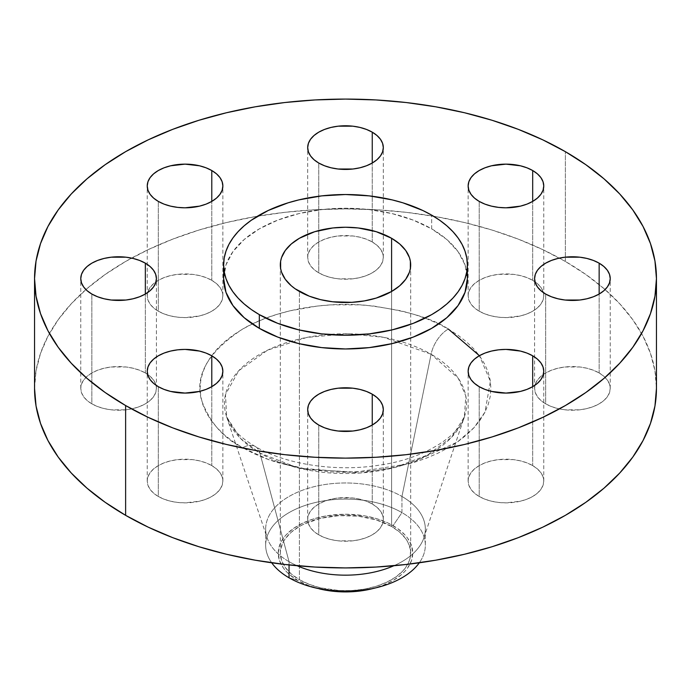 <?xml version="1.0" encoding="UTF-8"?>
<svg xmlns="http://www.w3.org/2000/svg" width="691" height="691" viewBox="0 0 691 691"><rect width="100%" height="100%" fill="white"/><g stroke="black" fill="none" stroke-linecap="round" stroke-linejoin="round"><path stroke-width="0.52" stroke-dasharray="3.46 2.59" d="M532.692 465.596A37.815 21.836 0 0 0 491.474 460.862A37.815 21.836 0 0 0 468.135 481.031A37.815 21.836 0 0 0 479.208 496.475L479.208 386.684L479.208 496.475L474.501 493.158L471.012 489.383L468.861 485.289L468.135 481.031L468.861 476.773L471.012 472.679L474.501 468.904L479.208 465.596L484.935 462.875L491.474 460.862L498.574 459.619L513.327 459.619L520.418 460.862L526.957 462.875L532.692 465.596L537.391 468.904L540.889 472.679L543.04 476.773L543.765 481.031L543.04 485.289L540.889 489.383L537.391 493.158L532.692 496.475L526.957 499.187L520.418 501.2L505.95 502.867L498.574 502.443L491.474 501.2L484.935 499.187L479.208 496.475A37.815 21.836 0 0 0 520.418 501.2A37.815 21.836 0 0 0 543.765 481.031A37.815 21.836 0 0 0 532.692 465.596L532.692 386.684L532.692 465.596M372.242 503.964A37.815 21.836 0 0 0 331.024 499.23A37.815 21.836 0 0 0 307.685 519.399A37.815 21.836 0 0 0 318.758 534.843L318.758 425.051L318.758 534.843L314.06 531.534L310.561 527.76L308.411 523.666L307.685 519.399L308.411 515.14L310.561 511.046L314.06 507.272L318.758 503.964L324.494 501.251L331.024 499.23L338.124 497.986L352.876 497.986L359.976 499.23L366.506 501.251L372.242 503.964L376.94 507.272L380.439 511.046L382.589 515.14L383.315 519.399L382.589 523.666L380.439 527.76L376.94 531.534L372.242 534.843L366.506 537.555L359.976 539.576L352.876 540.82L338.124 540.82L331.024 539.576L324.494 537.555L318.758 534.843A37.815 21.836 0 0 0 359.976 539.576A37.815 21.836 0 0 0 383.315 519.399A37.815 21.836 0 0 0 372.242 503.964L372.242 425.051L372.242 503.964M211.791 465.596A37.815 21.836 0 0 0 170.582 460.862A37.815 21.836 0 0 0 147.235 481.031A37.815 21.836 0 0 0 158.308 496.475L158.308 386.684L158.308 496.475L153.609 493.158L150.111 489.383L147.96 485.289L147.235 481.031L147.96 476.773L150.111 472.679L153.609 468.904L158.308 465.596L164.043 462.875L170.582 460.862L177.673 459.619L192.426 459.619L199.526 460.862L206.065 462.875L211.791 465.596L216.499 468.904L219.988 472.679L222.139 476.773L222.865 481.031L222.139 485.289L219.988 489.383L216.499 493.158L211.791 496.475L206.065 499.187L199.526 501.2L185.05 502.867L177.673 502.443L170.582 501.2L164.043 499.187L158.308 496.475A37.815 21.836 0 0 0 199.526 501.2A37.815 21.836 0 0 0 222.865 481.031A37.815 21.836 0 0 0 211.791 465.596L211.791 386.684L211.791 465.596M145.335 372.959A37.815 21.836 0 0 0 104.116 368.225A37.815 21.836 0 0 0 80.769 388.394A37.815 21.836 0 0 0 91.851 403.838L91.851 294.046L91.851 403.838L87.144 400.53L83.654 396.755L81.495 392.661L80.769 388.394L81.495 384.136L83.654 380.041L87.144 376.267L91.851 372.959L97.578 370.246L104.116 368.225L111.216 366.981L125.969 366.981L133.061 368.225L139.599 370.246L145.335 372.959L150.033 376.267L153.532 380.041L155.682 384.136L156.408 388.394L155.682 392.661L153.532 396.755L150.033 400.53L145.335 403.838L139.599 406.55L133.061 408.571L125.969 409.815L111.216 409.815L104.116 408.571L97.578 406.55L91.851 403.838A37.815 21.836 0 0 0 133.061 408.571A37.815 21.836 0 0 0 156.408 388.394A37.815 21.836 0 0 0 145.335 372.959L145.335 294.046L145.335 372.959M211.791 280.321A37.815 21.836 0 0 0 170.582 275.588A37.815 21.836 0 0 0 147.235 295.765A37.815 21.836 0 0 0 158.308 311.2L158.308 201.409L158.308 311.2L153.609 307.892L150.111 304.118L147.96 300.024L147.235 295.765L147.96 291.507L150.111 287.404L153.609 283.63L158.308 280.321L164.043 277.609L170.582 275.588L177.673 274.344L192.426 274.344L199.526 275.588L206.065 277.609L211.791 280.321L216.499 283.63L219.988 287.404L222.139 291.507L222.865 295.765L222.139 300.024L219.988 304.118L216.499 307.892L211.791 311.2L206.065 313.921L199.526 315.934L185.05 317.601L177.673 317.178L170.582 315.934L164.043 313.921L158.308 311.2A37.815 21.836 0 0 0 199.526 315.934A37.815 21.836 0 0 0 222.865 295.765A37.815 21.836 0 0 0 211.791 280.321L211.791 201.409L211.791 280.321M372.242 241.954A37.815 21.836 0 0 0 331.024 237.22A37.815 21.836 0 0 0 307.685 257.389A37.815 21.836 0 0 0 318.758 272.833L318.758 163.041L318.758 272.833L314.06 269.525L310.561 265.75L308.411 261.656L307.685 257.389L308.411 253.131L310.561 249.036L314.06 245.262L318.758 241.954L324.494 239.241L331.024 237.22L338.124 235.976L352.876 235.976L359.976 237.22L366.506 239.241L372.242 241.954L376.94 245.262L380.439 249.036L382.589 253.131L383.315 257.389L382.589 261.656L380.439 265.75L376.94 269.525L372.242 272.833L366.506 275.545L359.976 277.566L352.876 278.81L338.124 278.81L331.024 277.566L324.494 275.545L318.758 272.833A37.815 21.836 0 0 0 359.976 277.566A37.815 21.836 0 0 0 383.315 257.389A37.815 21.836 0 0 0 372.242 241.954L372.242 163.041L372.242 241.954M599.149 372.959A37.815 21.836 0 0 0 557.939 368.225A37.815 21.836 0 0 0 534.592 388.394A37.815 21.836 0 0 0 545.665 403.838L545.665 294.046L545.665 403.838L540.967 400.53L537.468 396.755L535.318 392.661L534.592 388.394L535.318 384.136L537.468 380.041L540.967 376.267L545.665 372.959L551.401 370.246L557.939 368.225L565.031 366.981L579.784 366.981L586.884 368.225L593.422 370.246L599.149 372.959L603.856 376.267L607.346 380.041L609.505 384.136L610.231 388.394L609.505 392.661L607.346 396.755L603.856 400.53L599.149 403.838L593.422 406.55L586.884 408.571L579.784 409.815L565.031 409.815L557.939 408.571L551.401 406.55L545.665 403.838A37.815 21.836 0 0 0 586.884 408.571A37.815 21.836 0 0 0 610.231 388.394A37.815 21.836 0 0 0 599.149 372.959L599.149 294.046L599.149 372.959M532.692 280.321A37.815 21.836 0 0 0 491.474 275.588A37.815 21.836 0 0 0 468.135 295.765A37.815 21.836 0 0 0 479.208 311.2L479.208 201.409L479.208 311.2L474.501 307.892L471.012 304.118L468.861 300.024L468.135 295.765L468.861 291.507L471.012 287.404L474.501 283.63L479.208 280.321L484.935 277.609L491.474 275.588L498.574 274.344L513.327 274.344L520.418 275.588L526.957 277.609L532.692 280.321L537.391 283.63L540.889 287.404L543.04 291.507L543.765 295.765L543.04 300.024L540.889 304.118L537.391 307.892L532.692 311.2L526.957 313.921L520.418 315.934L505.95 317.601L498.574 317.178L491.474 315.934L484.935 313.921L479.208 311.2A37.815 21.836 0 0 0 520.418 315.934A37.815 21.836 0 0 0 543.765 295.765A37.815 21.836 0 0 0 532.692 280.321L532.692 201.409L532.692 280.321M371.62 588.87A67.269 38.834 0 0 0 393.067 525.626L401.955 512.61L401.955 496.475L431.098 354.233A121.046 69.886 180 0 1 464.352 416.906A121.046 69.886 180 0 1 380.957 470.467A121.046 69.886 180 0 1 259.902 453.063A25.213 14.554 120 0 0 255.238 446.472A25.213 14.554 120 0 0 242.688 447.759A25.213 14.554 -60 0 1 255.238 446.472A25.213 14.554 -60 0 1 259.902 453.063L240.528 438.448L226.648 416.906L225.482 394.544L238.758 370.696L267.59 350.156L306.882 337.415L347.901 333.779L383.652 337.32L431.098 354.233A25.213 14.554 -60 0 1 448.312 329.037C431.815 317.929 404.399 310.017 366.066 305.292C328.208 301.656 277.177 308.652 242.688 329.037C208.172 351.814 194.465 375.559 201.565 400.27C209.736 422.4 223.443 438.232 242.688 447.759L233.1 441.653L224.601 435.036L217.268 427.971L211.17 420.525L206.359 412.769L202.895 404.771L200.796 396.625L200.096 388.394L200.796 380.171L202.895 372.017L206.359 364.027L211.17 356.271L217.268 348.825L224.601 341.76L233.1 335.144L242.688 329.037L253.26 323.509L264.722 318.594L276.961 314.362L289.857 310.838L317.134 306.061L331.248 304.852L359.752 304.852L373.866 306.061L401.143 310.838L414.039 314.362L426.278 318.594L437.74 323.509L448.312 329.037L457.9 335.144L466.399 341.76L473.732 348.825L479.83 356.271L484.641 364.027L488.105 372.017L490.204 380.171L490.904 388.394L490.204 396.625L488.105 404.771L484.641 412.769L479.83 420.525L473.732 427.971L466.399 435.036L457.9 441.653L448.312 447.759L437.74 453.287L426.278 458.193L414.039 462.434L387.711 468.731L373.866 470.726L345.5 472.342L331.248 471.936L303.289 468.731L276.961 462.434L264.722 458.193L253.26 453.287L242.688 447.759L269.153 459.843L306.977 469.344L356.029 472.126L410.299 463.549L457.321 442.05L474.043 427.634L485.013 412.043L490.385 381.337L479.407 355.684M448.312 329.037A25.213 14.554 120 0 0 431.098 354.233L458.28 378.262L465.829 396.029L464.352 416.906L451.664 437.23L427.565 455.023L395.122 467.392L359.717 473.05L298.374 468.023L259.902 453.063L289.045 561.662A79.836 46.098 0 0 0 297.13 565.739A79.836 46.098 180 0 1 289.045 561.662L259.902 453.063A121.046 69.886 180 0 1 226.648 416.906A121.046 69.886 180 0 1 288.734 341.924A121.046 69.886 180 0 1 431.098 354.233L401.955 496.475A79.836 46.098 180 0 1 425.336 529.064A79.836 46.098 180 0 1 393.87 565.739A79.836 46.098 0 0 0 423.885 537.814A79.836 46.098 0 0 0 401.955 496.475L401.955 512.61A79.836 46.098 180 0 1 419.299 562.794A79.836 46.098 0 0 0 425.336 545.208A79.836 46.098 0 0 0 401.955 512.61L393.067 525.626A67.269 38.834 0 0 0 297.933 525.626A67.269 38.834 0 0 0 297.933 580.544L289.045 577.797L297.933 580.544A67.269 38.834 0 0 0 319.38 588.87M289.045 561.662L289.045 564.936L289.045 561.662A79.836 46.098 180 0 1 265.664 529.064A79.836 46.098 180 0 1 314.949 486.481A79.836 46.098 180 0 1 401.955 496.475A79.836 46.098 0 0 0 308.056 488.356A79.836 46.098 0 0 0 267.115 537.814A79.836 46.098 0 0 0 289.045 561.662M565.376 261.457L565.376 151.666L565.376 261.457A310.95 179.522 0 0 0 559.416 258.106A310.95 179.522 0 0 0 131.584 258.106A310.95 179.522 0 0 0 34.55 388.394L36.044 370.799L40.527 353.377L47.938 336.284L58.217 319.7L71.268 303.772L86.954 288.657L105.136 274.508L125.624 261.457L148.237 249.624L172.741 239.129L198.922 230.068L226.501 222.537L255.238 216.603L284.839 212.318L315.018 209.736L345.5 208.872L375.982 209.736L406.161 212.318L435.762 216.603L464.499 222.537L492.078 230.068L518.259 239.129L542.763 249.624L565.376 261.457A310.95 179.522 0 0 1 656.45 388.394L654.956 370.799L650.473 353.377L643.062 336.284L632.783 319.7L619.732 303.772L604.046 288.657L585.864 274.508L565.376 261.457M431.668 228.859L431.668 215.134L431.668 228.859A121.858 70.352 0 0 0 298.866 213.605A121.858 70.352 0 0 0 223.642 278.603L225.983 264.878L232.919 251.679L244.182 239.518L259.332 228.859L277.799 220.109L298.866 213.605L321.73 209.606L345.5 208.25L369.27 209.606L392.134 213.605L413.201 220.109L431.668 228.859A121.858 70.352 0 0 1 467.358 278.603L465.017 264.878L458.081 251.679L446.818 239.518L431.668 228.859M391.59 526.473A65.179 37.634 0 0 0 320.555 518.319A65.179 37.634 0 0 0 280.321 553.085A65.179 37.634 0 0 0 299.41 579.697L299.41 291.49L299.41 579.697A65.179 37.634 0 0 0 370.445 587.851A65.179 37.634 0 0 0 410.679 553.085A65.179 37.634 0 0 0 391.59 526.473L391.59 291.49L391.59 526.473L399.7 532.174L405.721 538.678L407.871 542.159L410.368 549.397L410.368 556.773L409.426 560.427L405.721 567.484L402.983 570.826L395.883 576.959L386.848 582.176L376.224 586.27L364.425 589.095L351.892 590.537L339.108 590.537L320.555 587.851L309.283 584.37L299.41 579.697L291.3 573.988L285.279 567.484L281.574 560.427L280.321 553.085L280.632 549.397L283.129 542.159L285.279 538.678L291.3 532.174L299.41 526.473L304.152 523.994L320.555 518.319L339.108 515.633L358.214 516.177L376.224 519.891L391.59 526.473M401.955 512.61A79.836 46.098 0 0 0 314.949 502.625A79.836 46.098 0 0 0 265.664 545.208A79.836 46.098 0 0 0 271.701 562.794A79.836 46.098 180 0 1 301.181 506.866A79.836 46.098 180 0 1 401.955 512.61M371.24 588.965L382.874 585.372L393.067 580.544L401.428 574.662L404.822 571.388L407.647 567.942L411.473 560.66L412.769 553.085L411.473 545.51L407.647 538.22L404.822 534.774L397.498 528.442L388.169 523.061L377.208 518.837L365.029 515.918L345.5 514.251L325.971 515.918L313.792 518.837L302.831 523.061L293.502 528.442L286.178 534.774L283.353 538.22L279.527 545.51L278.231 553.085L279.527 560.66L283.353 567.942L286.178 571.388L289.572 574.662L297.933 580.544L308.126 585.372L319.76 588.965M468.135 481.031L468.135 371.24M307.685 519.399L307.685 409.608M147.235 481.031L147.235 371.24M80.769 388.394L80.769 278.603M147.235 295.765L147.235 185.974M307.685 257.389L307.685 147.598M534.592 388.394L534.592 278.603M468.135 295.765L468.135 185.974M423.885 537.814L464.352 416.906C460.577 433.603 426.762 458.375 380.715 464.922C336.733 472.48 285.271 464.378 255.29 446.507C245.193 440.538 237.713 434.371 232.85 428.005L226.648 416.906L267.115 537.814M425.336 529.064L425.336 545.208M280.321 553.085L280.321 264.886M410.679 553.085L410.679 264.886M265.664 529.064L265.664 545.208M543.765 295.765L543.765 185.974M610.231 388.394L610.231 278.603M383.315 257.389L383.315 147.598M222.865 295.765L222.865 185.974M156.408 388.394L156.408 278.603M222.865 481.031L222.865 371.24M383.315 519.399L383.315 409.608M543.765 481.031L543.765 371.24"/><path stroke-width="1.04" d="M532.692 355.805L532.692 386.684L537.391 383.375L540.889 379.601L543.04 375.498L543.765 371.24L543.04 366.981L540.889 362.887L537.391 359.113L532.692 355.805L526.957 353.084L520.418 351.071L505.95 349.404L498.574 349.827L491.474 351.071L484.935 353.084L479.208 355.805L474.501 359.113L471.012 362.887L468.861 366.981L468.135 371.24A37.815 21.836 180 0 1 491.474 351.071A37.815 21.836 180 0 1 532.692 355.805A37.815 21.836 180 0 1 543.765 371.24A37.815 21.836 180 0 1 520.418 391.417A37.815 21.836 180 0 1 479.208 386.684A37.815 21.836 180 0 1 468.135 371.24L468.861 375.498L471.012 379.601L474.501 383.375L479.208 386.684L484.935 389.396L491.474 391.417L505.95 393.075L520.418 391.417L526.957 389.396L532.692 386.684L532.692 355.805M372.242 394.172L372.242 425.051L376.94 421.743L380.439 417.969L382.589 413.874L383.315 409.608L382.589 405.349L380.439 401.255L376.94 397.48L372.242 394.172L366.506 391.46L359.976 389.439L352.876 388.195L338.124 388.195L331.024 389.439L324.494 391.46L318.758 394.172L314.06 397.48L310.561 401.255L308.411 405.349L307.685 409.608A37.815 21.836 180 0 1 331.024 389.439A37.815 21.836 180 0 1 372.242 394.172A37.815 21.836 180 0 1 383.315 409.608A37.815 21.836 180 0 1 359.976 429.785A37.815 21.836 180 0 1 318.758 425.051A37.815 21.836 180 0 1 307.685 409.608L308.411 413.874L310.561 417.969L314.06 421.743L318.758 425.051L324.494 427.764L331.024 429.785L338.124 431.029L352.876 431.029L359.976 429.785L366.506 427.764L372.242 425.051L372.242 394.172M211.791 355.805L211.791 386.684L216.499 383.375L219.988 379.601L222.139 375.498L222.865 371.24L222.139 366.981L219.988 362.887L216.499 359.113L211.791 355.805L206.065 353.084L199.526 351.071L185.05 349.404L177.673 349.827L170.582 351.071L164.043 353.084L158.308 355.805L153.609 359.113L150.111 362.887L147.96 366.981L147.235 371.24A37.815 21.836 180 0 1 170.582 351.071A37.815 21.836 180 0 1 211.791 355.805A37.815 21.836 180 0 1 222.865 371.24A37.815 21.836 180 0 1 199.526 391.417A37.815 21.836 180 0 1 158.308 386.684A37.815 21.836 180 0 1 147.235 371.24L147.96 375.498L150.111 379.601L153.609 383.375L158.308 386.684L164.043 389.396L170.582 391.417L185.05 393.075L199.526 391.417L206.065 389.396L211.791 386.684L211.791 355.805M145.335 263.167L145.335 294.046L150.033 290.738L153.532 286.964L155.682 282.869L156.408 278.603L155.682 274.344L153.532 270.25L150.033 266.476L145.335 263.167L139.599 260.455L133.061 258.434L125.969 257.19L111.216 257.19L104.116 258.434L97.578 260.455L91.851 263.167L87.144 266.476L83.654 270.25L81.495 274.344L80.769 278.603A37.815 21.836 180 0 1 104.116 258.434A37.815 21.836 180 0 1 145.335 263.167A37.815 21.836 180 0 1 156.408 278.603A37.815 21.836 180 0 1 133.061 298.78A37.815 21.836 180 0 1 91.851 294.046A37.815 21.836 180 0 1 80.769 278.603L81.495 282.869L83.654 286.964L87.144 290.738L91.851 294.046L97.578 296.759L104.116 298.78L111.216 300.024L125.969 300.024L133.061 298.78L139.599 296.759L145.335 294.046L145.335 263.167M211.791 170.53L211.791 201.409L216.499 198.101L219.988 194.326L222.139 190.232L222.865 185.974L222.139 181.716L219.988 177.613L216.499 173.838L211.791 170.53L206.065 167.818L199.526 165.797L185.05 164.138L170.582 165.797L164.043 167.818L158.308 170.53L153.609 173.838L150.111 177.613L147.96 181.716L147.235 185.974A37.815 21.836 180 0 1 170.582 165.797A37.815 21.836 180 0 1 211.791 170.53A37.815 21.836 180 0 1 222.865 185.974A37.815 21.836 180 0 1 199.526 206.143A37.815 21.836 180 0 1 158.308 201.409A37.815 21.836 180 0 1 147.235 185.974L147.96 190.232L150.111 194.326L153.609 198.101L158.308 201.409L164.043 204.13L170.582 206.143L177.673 207.386L185.05 207.81L199.526 206.143L206.065 204.13L211.791 201.409L211.791 170.53M372.242 132.162L372.242 163.041L376.94 159.733L380.439 155.959L382.589 151.865L383.315 147.598L382.589 143.339L380.439 139.245L376.94 135.471L372.242 132.162L366.506 129.45L359.976 127.429L352.876 126.185L338.124 126.185L331.024 127.429L324.494 129.45L318.758 132.162L314.06 135.471L310.561 139.245L308.411 143.339L307.685 147.598A37.815 21.836 180 0 1 331.024 127.429A37.815 21.836 180 0 1 372.242 132.162A37.815 21.836 180 0 1 383.315 147.598A37.815 21.836 180 0 1 359.976 167.775A37.815 21.836 180 0 1 318.758 163.041A37.815 21.836 180 0 1 307.685 147.598L308.411 151.865L310.561 155.959L314.06 159.733L318.758 163.041L324.494 165.754L331.024 167.775L338.124 169.019L352.876 169.019L359.976 167.775L366.506 165.754L372.242 163.041L372.242 132.162M599.149 263.167L599.149 294.046L603.856 290.738L607.346 286.964L609.505 282.869L610.231 278.603L609.505 274.344L607.346 270.25L603.856 266.476L599.149 263.167L593.422 260.455L586.884 258.434L579.784 257.19L565.031 257.19L557.939 258.434L551.401 260.455L545.665 263.167L540.967 266.476L537.468 270.25L535.318 274.344L534.592 278.603A37.815 21.836 180 0 1 557.939 258.434A37.815 21.836 180 0 1 599.149 263.167A37.815 21.836 180 0 1 610.231 278.603A37.815 21.836 180 0 1 586.884 298.78A37.815 21.836 180 0 1 545.665 294.046A37.815 21.836 180 0 1 534.592 278.603L535.318 282.869L537.468 286.964L540.967 290.738L545.665 294.046L551.401 296.759L557.939 298.78L565.031 300.024L579.784 300.024L586.884 298.78L593.422 296.759L599.149 294.046L599.149 263.167M532.692 170.53L532.692 201.409L537.391 198.101L540.889 194.326L543.04 190.232L543.765 185.974L543.04 181.716L540.889 177.613L537.391 173.838L532.692 170.53L526.957 167.818L520.418 165.797L505.95 164.138L491.474 165.797L484.935 167.818L479.208 170.53L474.501 173.838L471.012 177.613L468.861 181.716L468.135 185.974A37.815 21.836 180 0 1 491.474 165.797A37.815 21.836 180 0 1 532.692 170.53A37.815 21.836 180 0 1 543.765 185.974A37.815 21.836 180 0 1 520.418 206.143A37.815 21.836 180 0 1 479.208 201.409A37.815 21.836 180 0 1 468.135 185.974L468.861 190.232L471.012 194.326L474.501 198.101L479.208 201.409L484.935 204.13L491.474 206.143L498.574 207.386L505.95 207.81L520.418 206.143L526.957 204.13L532.692 201.409L532.692 170.53M419.299 562.794A79.836 46.098 180 0 1 376.509 587.678A79.836 46.098 180 0 1 314.491 587.678A79.836 46.098 180 0 1 289.045 577.797A79.836 46.098 0 0 0 419.299 562.794M319.38 588.87A67.269 38.834 0 0 0 371.62 588.87L358.62 591.176L345.5 591.919L332.38 591.176L314.491 587.678M289.045 564.936L289.045 577.797L289.045 564.936M393.87 565.739A79.836 46.098 180 0 1 297.13 565.739A79.836 46.098 0 0 0 393.87 565.739M125.624 405.548L125.624 515.339A310.95 179.522 0 0 0 464.499 554.26A310.95 179.522 0 0 0 656.45 388.394L654.956 405.997L650.473 423.419L643.062 440.512L632.783 457.097L619.732 473.024L604.046 488.14L585.864 502.288L565.376 515.339L542.763 527.173L518.259 537.667L492.078 546.728L464.499 554.26L435.762 560.194L406.161 564.469L375.982 567.061L345.5 567.924L315.018 567.061L284.839 564.469L255.238 560.194L226.501 554.26L198.922 546.728L172.741 537.667L148.237 527.173L125.624 515.339L125.624 405.548L105.136 392.497L86.954 378.348L71.268 363.233L58.217 347.305L47.938 330.721L40.527 313.628L36.044 296.206L34.55 278.603L36.044 261.008L40.527 243.586L47.938 226.493L58.217 209.909L71.268 193.981L86.954 178.865L105.136 164.717L125.624 151.666L148.237 139.832L172.741 129.338L198.922 120.277L226.501 112.745L255.238 106.811L284.839 102.527L315.018 99.945L345.5 99.081L375.982 99.945L406.161 102.527L435.762 106.811L464.499 112.745L492.078 120.277L518.259 129.338L542.763 139.832L565.376 151.666A310.95 179.522 180 0 1 656.45 278.603A310.95 179.522 180 0 1 464.499 444.468A310.95 179.522 180 0 1 125.624 405.548A310.95 179.522 180 0 1 34.55 278.603A310.95 179.522 180 0 1 226.501 112.745A310.95 179.522 180 0 1 565.376 151.666L585.864 164.717L604.046 178.865L619.732 193.981L632.783 209.909L643.062 226.493L650.473 243.586L654.956 261.008L656.45 278.603L654.956 296.206L650.473 313.628L643.062 330.721L632.783 347.305L619.732 363.233L604.046 378.348L585.864 392.497L565.376 405.548L542.763 417.381L518.259 427.876L492.078 436.937L464.499 444.468L435.762 450.402L406.161 454.687L375.982 457.269L345.5 458.133L315.018 457.269L284.839 454.687L255.238 450.402L226.501 444.468L198.922 436.937L172.741 427.876L148.237 417.381L125.624 405.548M259.332 314.63L259.332 328.355A121.858 70.352 0 0 0 392.134 343.608A121.858 70.352 0 0 0 467.358 278.603L465.017 292.336L458.081 305.534L446.818 317.696L431.668 328.355L413.201 337.104L392.134 343.608L369.27 347.608L345.5 348.964L321.73 347.608L298.866 343.608L277.799 337.104L259.332 328.355L259.332 314.63L251.299 309.516L244.182 303.971L238.032 298.046L232.919 291.809L228.885 285.305L225.983 278.611L224.23 271.779L223.642 264.886L224.23 257.985L225.983 251.161L228.885 244.459L232.919 237.963L238.032 231.718L244.182 225.793L251.299 220.248L268.194 210.496L288.052 202.834L298.866 199.88L321.73 195.881L345.5 194.525L369.27 195.881L392.134 199.88L402.948 202.834L422.806 210.496L431.668 215.134A121.858 70.352 180 0 1 467.358 264.886A121.858 70.352 180 0 1 392.134 329.883A121.858 70.352 180 0 1 259.332 314.63A121.858 70.352 180 0 1 223.642 264.886A121.858 70.352 180 0 1 298.866 199.88A121.858 70.352 180 0 1 431.668 215.134L439.701 220.248L446.818 225.793L452.968 231.718L458.081 237.963L462.115 244.459L465.017 251.161L466.77 257.985L467.358 264.886L466.77 271.779L465.017 278.611L462.115 285.305L458.081 291.809L452.968 298.046L446.818 303.971L439.701 309.516L431.668 314.63L413.201 323.379L392.134 329.883L369.27 333.883L345.5 335.239L321.73 333.883L298.866 329.883L277.799 323.379L259.332 314.63M391.59 238.274L391.59 291.49L391.59 238.274A65.179 37.634 180 0 1 410.679 264.886A65.179 37.634 180 0 1 370.445 299.652A65.179 37.634 180 0 1 299.41 291.49A65.179 37.634 180 0 1 280.321 264.886A65.179 37.634 180 0 1 320.555 230.112A65.179 37.634 180 0 1 391.59 238.274L376.224 231.692L358.214 227.97L345.5 227.253L332.786 227.97L314.776 231.692L299.41 238.274L291.3 243.975L285.279 250.479L281.574 257.544L280.632 261.198L280.632 268.574L281.574 272.228L285.279 279.285L291.3 285.789L295.117 288.76L309.283 296.171L320.555 299.652L332.786 301.794L351.892 302.33L364.425 300.896L376.224 298.071L391.59 291.49L399.7 285.789L405.721 279.285L409.426 272.228L410.368 268.574L410.368 261.198L409.426 257.544L405.721 250.479L399.7 243.975L391.59 238.274M223.642 278.603A121.858 70.352 0 0 0 259.332 328.355L244.182 317.696L232.919 305.534L225.983 292.336L223.642 278.603L223.642 264.886M34.55 388.394A310.95 179.522 0 0 0 125.624 515.339L105.136 502.288L86.954 488.14L71.268 473.024L58.217 457.097L47.938 440.512L40.527 423.419L36.044 405.997L34.55 388.394L34.55 278.603M271.701 562.794A79.836 46.098 0 0 0 289.045 577.797A79.836 46.098 180 0 1 271.701 562.794M479.407 355.684L448.312 329.037M376.509 587.678L371.62 588.87M656.45 278.603L656.45 388.394M467.358 264.886L467.358 278.603"/></g></svg>
